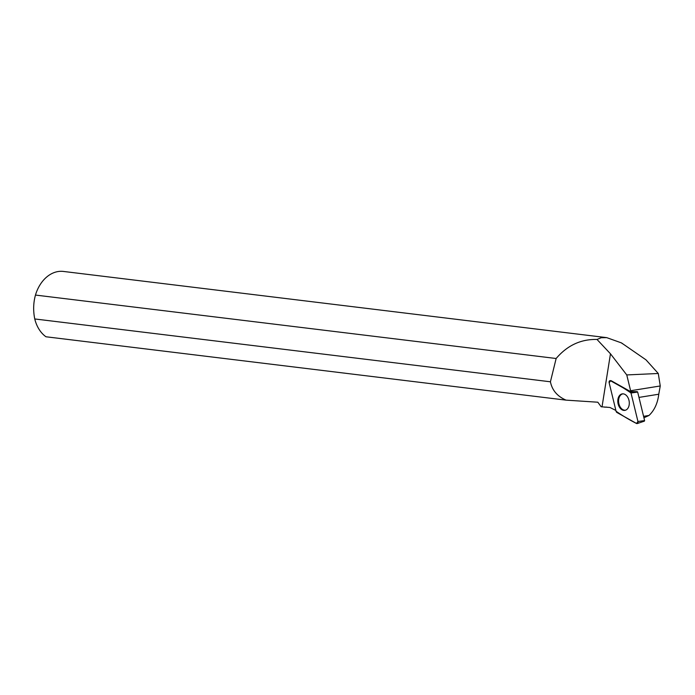 <?xml version="1.0" encoding="UTF-8"?>
<svg xmlns="http://www.w3.org/2000/svg" width="695" height="695" viewBox="0 0 695 695"><rect width="100%" height="100%" fill="white"/><g stroke="black" fill="none" stroke-linecap="round" stroke-linejoin="round"><path stroke-width="1.04" d="M630.2 391.789L610.575 380.782A1.72 1.173 -99.1 0 0 610.123 380.652A1.72 1.173 -99.1 0 0 609.15 382.745L616.083 411.258A1.72 1.173 -99.1 0 0 616.899 412.465L636.524 423.472A1.72 1.173 -99.1 0 0 637.237 423.559A1.72 1.173 -99.1 0 0 637.949 421.509L631.008 392.988A1.72 1.173 -99.1 0 0 630.2 391.789L637.671 392.067L644.613 420.579L644.23 421.101M627.793 408.443A8.349 5.673 -99.1 0 0 628.61 399.095A8.349 5.673 -99.1 0 0 622.59 393.848A8.349 5.673 -99.1 0 0 619.306 395.811A8.349 5.673 -99.1 0 0 618.68 405.654A8.349 5.673 -99.1 0 0 625.239 410.293A8.349 5.673 -99.1 0 0 627.793 408.443M643.926 417.773L649.017 415.454L643.57 416.331M622.286 343.617A34.707 25.585 -83.1 0 0 621.486 342.913L606.7 337.631L63.445 271.441A34.707 25.585 96.9 0 0 35.462 295.062L556.139 358.498L550.423 381.79C552.108 390.225 557.321 396.35 566.043 400.138L597.83 402.214L601.158 406.766L609.958 407.479L615.892 410.458M610.123 380.652L610.862 380.66A1.599 1.086 -99.1 0 1 611.279 380.773L630.565 391.598A18.235 12.406 80.9 0 1 630.6 390.738L626.76 374.935L658.278 373.484L645.976 359.828L621.486 342.913M606.7 337.631L601.236 337.727L597.005 339.455L610.471 353.798L626.76 374.935M649.017 415.454C654.403 410.337 657.661 403.256 658.773 394.221L638.974 397.41M658.278 373.484L660.25 385.968L658.773 394.221M606.639 407.088A34.707 25.585 -83.1 0 1 604.693 407.183M597.005 339.455C580.898 339.064 567.276 345.415 556.139 358.498M550.423 381.79L34.75 318.953A34.707 25.585 96.9 0 0 45.974 336.771L566.043 400.138M34.75 318.953C33.099 310.761 33.334 302.794 35.462 295.062M630.565 391.598L637.306 391.667M625.665 410.154A8.262 5.621 80.9 0 1 618.724 402.9A8.262 5.621 80.9 0 1 623.033 393.839M660.25 385.968L630.6 390.738M631.008 392.996C624.44 388.435 617.629 384.361 610.575 380.782L609.15 382.754L616.083 411.258C622.659 415.818 629.47 419.893 636.516 423.472L637.949 421.5L631.008 392.996L637.671 392.067M637.949 421.509L644.613 420.579M611.279 380.773L610.575 380.782M602.018 406.862L610.471 353.798M644.421 421.127L637.237 423.559"/></g></svg>
